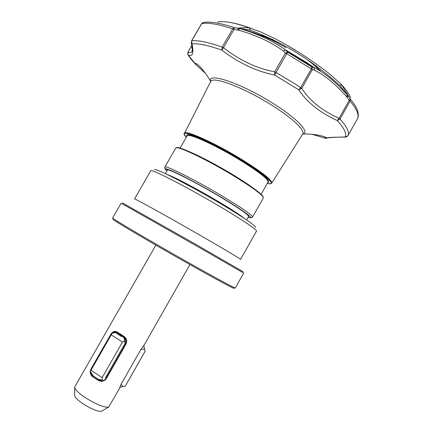 <?xml version="1.0" encoding="UTF-8"?>
<svg xmlns="http://www.w3.org/2000/svg" width="433" height="433" viewBox="0 0 433 433"><rect width="100%" height="100%" fill="white"/><g stroke="black" fill="none" stroke-linecap="round" stroke-linejoin="round"><path stroke-width="0.65" d="M119.752 387.643L121.278 383.963L140.601 349.951L144.249 344.939L189.903 264.574M155.858 245.154L74.785 386.848L74.671 387.611C76.235 391.524 82.503 396.46 93.49 402.425C101.138 406.214 106.204 407.745 108.683 407.009L119.665 388.206M74.682 395.443L74.682 395.8C75.921 398.982 80.868 402.923 89.528 407.615C95.574 410.592 99.606 411.778 101.631 411.166L101.89 411.014M234.004 288.221L233.766 288.286C231.85 287.799 212.332 277.255 186.195 262.485C150.657 242.431 114.464 221.063 113.175 219.504L113.11 219.25M235.335 287.961L235.059 287.929C233.165 287.425 213.409 276.714 186.888 261.716C150.83 241.36 114.106 219.72 112.829 218.21L112.629 217.972L121.153 203.212L196.019 245.657L243.692 273.104L235.335 287.961M243.184 271.751L196.328 244.661L122.561 202.947M256.493 231.13C257.776 230.177 241.1 218.941 216.754 204.685C184.29 185.573 150.392 168.356 150.749 170.819L134.528 198.953C133.461 197.702 166.802 216.11 199.537 234.951C224.067 249.051 241.316 259.383 240.542 259.421L256.493 231.13M255.383 227.33C256.915 226.481 240.97 215.618 217.577 201.897C186.482 183.554 153.969 167.187 154.576 169.833M296.535 50.975L287.929 45.811M278.078 42.239L277.742 42.185M312.112 134.311L325.464 138.251L327.667 137.754L325.432 138.241C326.038 137.591 332.593 137.18 345.106 137.012C346.963 133.851 344.359 128.374 337.28 120.574C319.938 112.596 307.089 102.34 298.738 89.804L274.592 75.039C256.266 71.315 238.702 63.018 221.896 50.158L223.46 47.673C239.801 60.42 256.883 68.463 274.706 71.802L294.732 83.656L301.736 88.348C309.546 100.645 322.006 110.637 339.104 118.328L340.013 119.064L337.28 120.574L339.104 118.328L349.215 100.342L346.557 96.646C335.402 84.013 324.696 75.19 314.45 70.162L312.323 69.681L301.736 88.348L298.738 89.804L300.729 87.547L311.327 68.863L286.743 53.692L274.592 75.039L274.706 71.802L285.396 53.064L283.361 50.97C271.128 42.088 256.26 35.176 238.756 30.24L233.988 29.412L223.46 47.673L222.178 47.078L232.7 28.827C218.427 24.151 208.094 22.402 201.708 23.582L191.678 40.881C197.865 40.069 208.035 42.131 222.178 47.078L221.896 50.158C208.056 45.27 198.103 43.197 192.03 43.933C193.887 53.026 192.631 56.772 188.279 55.186L187.954 52.285C189.833 52.929 191.115 52.696 191.814 51.581L192.008 51.191M347.834 135.919L345.106 137.012L345.951 137.131L347.834 135.919M279.686 43.1C271.745 39.311 264.747 36.675 258.696 35.187M191.906 45.465L187.835 52.344L188.279 55.186C190.011 58.038 192.598 61.232 196.046 64.766L205.491 73.35M285.829 47.69C270.733 38.694 255.254 32.291 239.395 28.486C257.467 33.677 272.86 40.816 285.574 49.898L306.05 62.168L314.082 67.505C324.642 72.841 335.71 82.005 347.293 94.989L339.829 85.447C312.474 60.55 282.587 42.104 250.166 30.099L238.621 28.286L239.395 28.486L238.756 30.24M191.538 40.956L191.381 43.111L192.03 43.933L191.538 40.956L201.561 23.669L203.499 22.473C209.859 21.282 220.099 22.992 234.221 27.593L233.988 29.412L232.7 28.827L234.221 27.593L238.21 28.199C241.024 27.658 244.769 27.544 249.446 27.847L260.926 32.026L275.55 38.948C294.207 48.756 312.079 60.306 329.161 73.615L341.209 84.251M167.187 170.499L167.1 170.039C167.014 167.885 193.362 180.983 218.216 195.7C238.356 207.732 248.558 214.714 248.823 216.657L248.39 216.798M167.43 174.618C173.676 176.664 195.819 188.247 215.704 199.97C230.535 208.738 240.212 214.979 244.726 218.687M319.635 70.574C316.761 67.402 312.935 63.997 308.155 60.355M350.541 97.831C349.382 94.291 346.438 89.956 341.697 84.825L339.829 85.447L341.399 84.435L350.237 99.049L350.113 101.095L340.013 119.064C347.158 127.015 349.772 132.622 347.861 135.875M311.928 67.12L314.131 67.672L285.504 49.995L287.647 52.128L286.743 53.692L285.396 53.064L287.647 52.128L311.928 67.12L312.323 69.681L311.327 68.863L311.928 67.12M314.45 70.162L314.082 67.505L314.45 70.162M285.504 49.995L283.361 50.97L285.504 49.995M349.215 100.342L350.237 99.049C354.113 103.611 356.559 107.503 357.577 110.718C359.173 115.947 357.658 118.631 357.36 118.923C359.477 115.308 357.057 109.365 350.113 101.095L349.215 100.342M237.869 29.964L238.21 28.199L238.621 28.286L237.869 29.964M347.293 94.989L346.557 96.646M347.834 95.596L347.147 97.268L348.094 95.915L347.834 95.596M217.68 22.051C224.115 20.735 234.702 22.668 249.446 27.847L250.166 30.099L249.819 27.869C241.365 24.854 234.177 22.944 228.256 22.137L226.513 21.921M191.976 51.3L191.862 51.549C192.496 52.204 192.339 49.389 191.381 43.111L191.245 42.64M195.781 64.495L187.722 54.434M345.864 137.137L345.491 137.131C335.245 137.082 333.908 137.467 330.731 137.57L325.762 138.073C325.713 138.544 326.358 138.419 327.705 137.705M143.756 345.61L145.039 351.363L143.783 345.626M145.039 351.363L125.332 386.074L145.179 351.201M125.332 386.074L120.114 387.237M88.754 362.437L108.477 327.96M122.631 336.582L121.944 336.197L122.631 336.582C125.013 338.216 125.857 340.435 125.164 343.234L124.493 340.836C124.828 339.142 124.184 337.718 122.561 336.571M121.944 336.197L121.532 336.603L120.726 336.105L121.132 335.699L119.156 335.12L119.568 334.72L118.81 334.233L118.398 334.633L117.657 334.146L118.068 333.746L117.522 333.383L114.805 332.658L112.374 333.15L111.211 334.877L122.469 342.032L124.493 340.836M111.211 334.877L90.973 370.275L102.161 377.646L122.469 342.032M90.973 370.275L90.427 371.557L93.219 375.941L98.215 379.243L101.382 379.952L102.453 379.492L102.161 377.646M144.254 349.058L140.817 349.588M121.267 383.984L122.793 386.848M120.244 387.302L119.898 387.124L120.504 385.5M102.453 379.492L101.382 379.952M105.322 378.052L125.164 343.234M120.726 336.105L121.603 336.528M120.964 336.138L121.132 335.699M121.208 335.71L120.342 335.207M119.156 335.12L120.006 335.537M119.4 335.153L119.568 334.72M119.643 334.731L118.81 334.233M117.657 334.146L118.474 334.557M117.9 334.179L118.068 333.746M118.144 333.756L117.522 333.383M91.049 370.15L111.238 334.493C112.981 331.927 114.967 331.369 117.186 332.825L123.383 336.744C126.127 338.433 126.934 340.766 125.792 343.742L106.096 378.307C104.299 380.699 102.042 381.311 99.319 380.152L92.229 375.465L90.8 372.672M119.697 388.13L119.719 387.768M123.383 336.744L123.665 336.16C126.55 338.173 127.362 340.771 126.09 343.959L106.388 378.539C104.245 381.343 101.576 381.993 98.383 380.483L98.8 379.838M98.383 380.483L92.132 376.347L92.651 375.774M117.186 332.825L117.359 332.176L123.665 336.16M92.132 376.347C89.972 374.318 89.669 371.725 91.233 368.564L110.837 334.265C112.677 331.478 114.848 330.78 117.359 332.176M166.878 171.04C157.071 163.014 187.056 177.054 218.692 195.797C243.33 210.281 256.72 220.365 248.087 217.339M219.753 194.579C241.327 207.483 252.25 214.995 252.526 217.117C251.243 218.091 250.561 218.075 250.48 217.068C248.028 214.081 237.43 206.99 218.692 195.797C200.539 185.151 181.876 175.127 171.078 170.542L165.038 168.724L164.821 167.089C164.789 164.756 193.064 178.759 219.753 194.579M210.747 81.631L210.801 81.523C212.419 75.786 243.817 87.504 271.469 105.002C292.351 117.987 305.471 130.528 302.737 133.965L302.694 134.035M210.736 81.648L210.676 81.447C206.53 71.683 240.975 83.066 272.758 103.233C297.347 118.518 310.418 132.639 302.819 134.003C317.173 133.591 327.727 137.45 325.952 137.802L323.96 137.883L325.448 138.246M184.242 133.342L184.301 133.196C184.913 129.613 213.778 142.452 240.25 158.565C261.619 171.777 272.124 179.949 271.767 183.089L302.737 133.965M196.046 64.766L195.499 63.391C197.686 63.467 205.08 71.483 210.676 81.447L184.193 133.916C184.999 135.069 182.461 132.179 186.32 137.239C175.138 126.533 206.855 138.841 239.898 158.971C265.786 174.515 278.262 186.244 267.285 183.37M180.079 148.086L187.099 135.881C187.727 132.633 214.395 144.546 238.799 159.387C258.544 171.576 268.287 179.127 268.038 182.044L267.962 182.174M186.948 136.141C183.657 130.36 212.11 142.489 239.162 158.96C259.903 171.43 272.492 181.92 267.903 182.282M191.608 152.649C202.779 157.65 215.84 164.583 230.8 173.449C245.571 182.374 255.053 188.929 259.243 193.113M164.821 167.089L175.755 148.091C176.117 145.077 204.701 158.418 231.244 174.385C252.672 187.446 263.361 195.326 263.307 198.027L262.983 196.398L257.603 191.294L246.615 183.5L231.374 173.947C251.714 186.331 262.317 194.06 263.194 197.156M321.145 71.542L312.805 63.521M273.391 39.809C266.723 36.984 260.947 35.084 256.049 34.115M176.545 147.767C178.082 145.515 205.859 158.597 231.368 173.947M106.388 378.539L106.096 378.307M125.792 343.742L126.09 343.959M111.238 334.493L110.837 334.265M91.233 368.564L91.634 368.792M101.631 411.166L108.683 407.009M233.766 288.286L235.059 287.929M267.28 183.381C272.709 184.117 270.224 183.468 271.182 183.543L271.767 183.089M261.121 194.282L268.038 182.044M252.526 217.117L263.307 198.027M246.61 219.953L248.742 216.181M165.384 173.644L167.539 169.888M248.823 216.343L248.823 216.657M347.926 135.762L357.36 118.923M175.755 148.091L177.606 147.577C179.056 147.891 177.086 147.123 183.116 149.093L195.824 154.63L212.944 163.441L231.374 173.947M345.978 89.864L345.177 88.83M187.835 52.344L191.884 45.351M202.909 22.581L201.561 23.669M113.175 219.504L112.829 218.21M74.682 395.8L74.671 387.611"/></g></svg>

